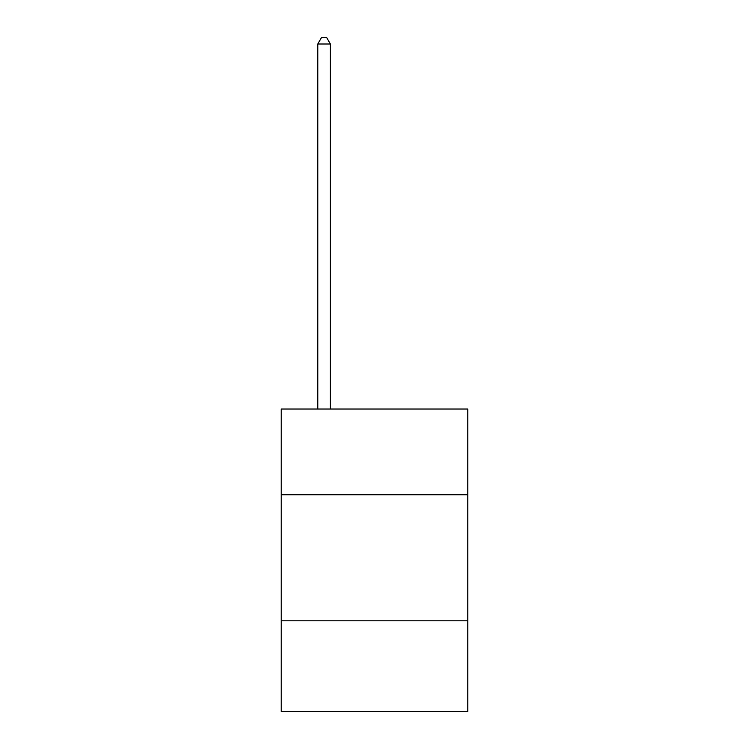 <?xml version="1.0" encoding="UTF-8"?>
<svg xmlns="http://www.w3.org/2000/svg" width="749" height="749" viewBox="0 0 749 749"><rect width="100%" height="100%" fill="white"/><g stroke="black" fill="none" stroke-linecap="round" stroke-linejoin="round"><path stroke-width="1.12" d="M467.779 494.752L467.779 409.038L281.221 409.038L281.221 494.752L467.779 494.752L467.779 711.55L281.221 711.55L281.221 494.752M467.779 620.799L281.221 620.799M330.384 409.038L330.384 44.004L317.782 44.004L317.782 409.038M317.782 44.004L321.564 37.45L326.601 37.45L330.384 44.004"/></g></svg>
